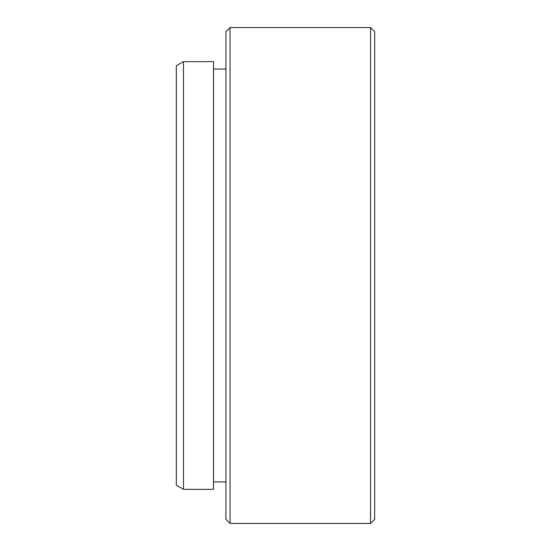 <?xml version="1.0" encoding="UTF-8"?>
<svg xmlns="http://www.w3.org/2000/svg" width="551" height="551" viewBox="0 0 551 551"><rect width="100%" height="100%" fill="white"/><g stroke="black" fill="none" stroke-linecap="round" stroke-linejoin="round"><path stroke-width="0.83" d="M183.476 489.357L176.32 485.224L176.32 65.776L183.476 61.643L183.476 489.357L213.512 489.357L213.512 61.643L183.476 61.643M370.548 27.55L374.68 31.682L374.68 519.317L370.548 523.45L370.548 27.55L230.042 27.55L230.042 523.45L370.548 523.45M230.042 523.45L225.91 519.317L225.91 31.682L230.042 27.55M225.91 69.082L213.512 69.082M225.91 481.918L213.512 481.918"/></g></svg>
